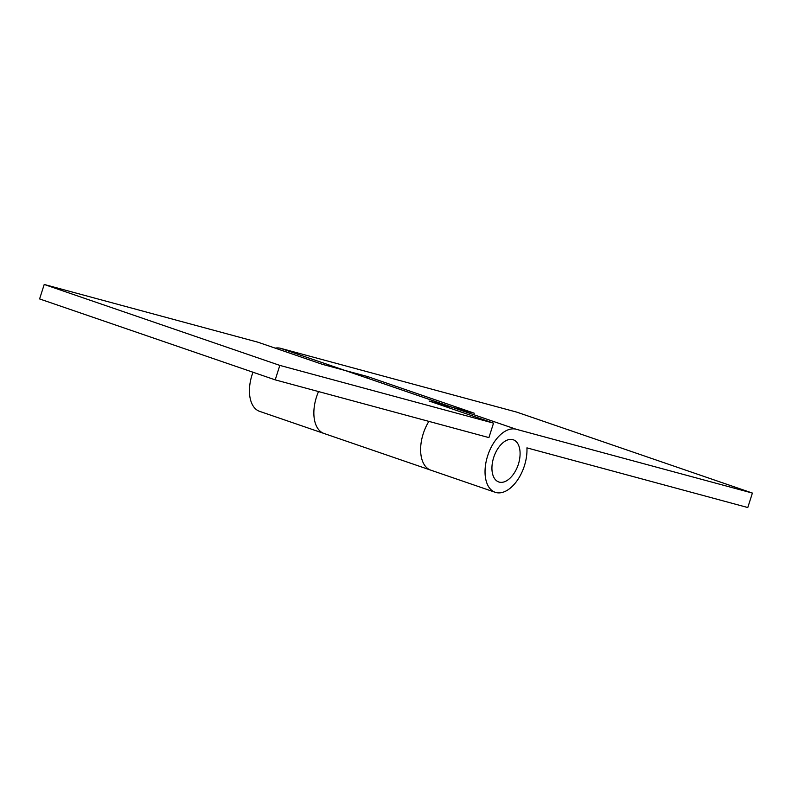 <?xml version="1.0" encoding="UTF-8"?>
<svg xmlns="http://www.w3.org/2000/svg" width="792" height="792" viewBox="0 0 792 792"><rect width="100%" height="100%" fill="white"/><g stroke="black" fill="none" stroke-linecap="round" stroke-linejoin="round"><path stroke-width="1.19" d="M316.453 397.099A33.224 19.008 109 0 0 324.037 433.481A33.224 19.008 -71 0 1 316.453 397.099A33.224 19.008 -71 0 1 318.532 391.575A33.224 19.008 109 0 0 316.453 397.099M252.985 372.23A33.224 19.008 -71 0 0 252.034 374.972A33.224 19.008 -71 0 0 259.618 411.355L430.798 470.161A33.224 19.008 -71 0 1 423.215 433.778A33.224 19.008 -71 0 1 428.878 421.384A33.224 19.008 109 0 0 423.215 433.778A33.224 19.008 109 0 0 430.798 470.161L495.218 492.297A33.224 19.008 -71 0 1 487.634 455.905A33.224 19.008 -71 0 1 516.107 429.234L752.4 493.07L747.787 507.533L526.928 447.866A33.224 19.008 -71 0 1 524.393 465.835A33.224 19.008 -71 0 1 495.218 492.297M275.21 379.863L279.823 365.399L493.535 423.136L488.921 437.6L275.21 379.863L39.6 298.93L44.213 284.467L257.925 342.203L322.354 364.33L367.508 376.537L474.269 413.206L451.688 407.108A33.224 19.008 -71 0 1 452.38 407.326M452.044 407.207L345.629 370.646A33.224 19.008 109 0 0 344.926 370.428L451.688 407.108A33.224 19.008 109 0 0 446.371 406.94M44.213 284.467L279.823 365.399M493.535 423.136L429.106 401.009L451.688 407.108L516.107 429.234M275.19 348.133A33.224 19.008 -71 0 1 280.507 348.302L516.79 412.137L752.4 493.07M367.508 376.537L367.043 378.002M513.879 473.567A22.305 12.761 -71 0 1 496.515 480.724A22.305 12.761 -71 0 1 493.673 457.538A22.305 12.761 -71 0 1 510.216 439.392A22.305 12.761 -71 0 1 520.017 455.697A36.561 36.561 0 0 1 513.879 473.567M280.507 348.302L344.926 370.428"/></g></svg>
